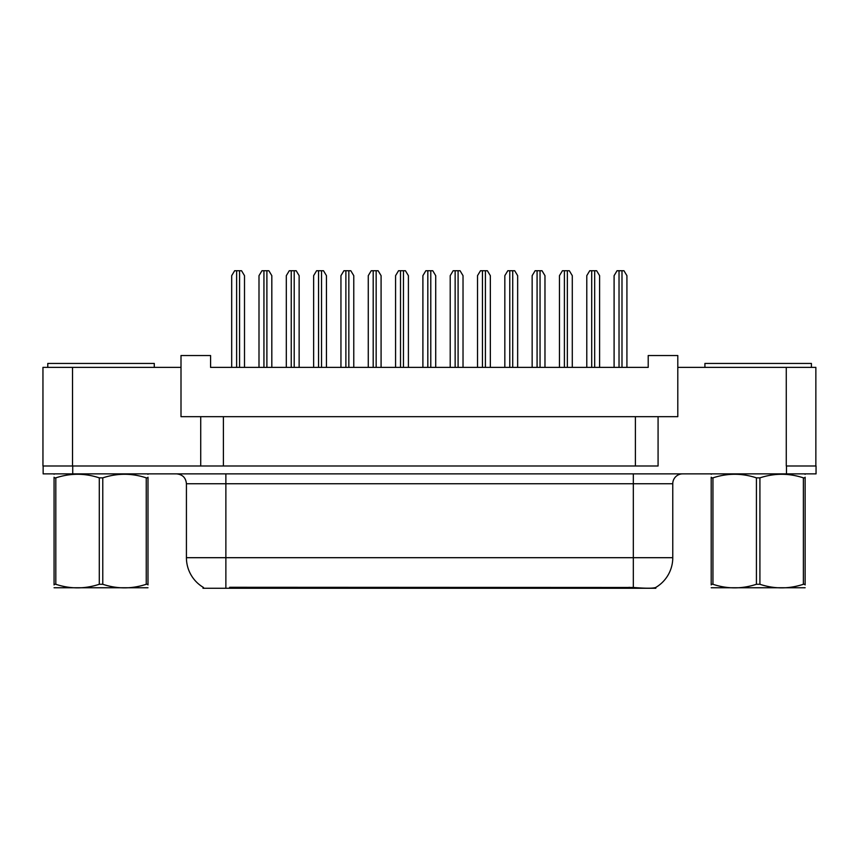 <?xml version="1.0" encoding="UTF-8"?>
<svg xmlns="http://www.w3.org/2000/svg" width="859" height="859" viewBox="0 0 859 859"><rect width="100%" height="100%" fill="white"/><g stroke="black" fill="none" stroke-linecap="round" stroke-linejoin="round"><path stroke-width="1.29" d="M655.814 587.406L655.814 588.265L202.992 588.265L202.992 587.169M200.727 416.679L181.002 416.679L181.002 367.373L42.95 367.373L42.95 465.986L200.727 465.986L200.727 416.679L223.404 416.679L223.404 465.986M815.857 465.986L815.857 367.373L677.794 367.373L677.794 416.679L658.08 416.679L658.08 465.986L72.532 465.986L72.532 367.373M677.794 367.373L677.794 355.54L648.212 355.54L648.212 367.373L210.584 367.373L210.584 355.54L181.002 355.54L181.002 367.373M658.08 416.679L635.402 416.679L635.402 465.986M635.402 416.679L223.404 416.679M229.621 588.265L229.621 587.288L633.33 587.47C645.678 588.458 653.141 588.458 655.718 587.47A34.51 34.51 0 0 0 672.769 557.695L672.769 483.735A9.857 9.857 0 0 1 682.626 473.878M203.486 587.47A34.51 34.51 0 0 1 186.424 557.695L186.424 483.735C185.845 477.744 182.559 474.458 176.567 473.878M786.468 473.878L816.05 473.878L816.05 465.986L786.468 465.986L786.468 473.878L43.143 473.878L43.143 465.986M244.504 367.373L244.504 275.664L241.551 270.735L234.647 270.735L231.694 275.664L231.694 367.373M271.82 367.373L271.82 275.664L268.867 270.735L261.963 270.735L258.999 275.664L258.999 367.373M47.782 367.373L47.782 363.432L154.276 363.432L154.276 367.373M147.995 587.749L54.063 587.749M147.995 584.925L147.995 584.281C147.995 589.049 147.995 589.049 147.995 584.281L146.245 584.281L146.245 477.862C131.814 473.084 117.329 473.084 102.779 477.862L99.29 477.862C84.858 473.084 70.363 473.084 55.814 477.862L54.063 477.862C54.063 473.084 54.063 473.084 54.063 477.862L54.063 477.217M102.779 477.862L102.779 584.281C117.211 589.049 131.695 589.049 146.245 584.281M102.779 584.281L99.29 584.281L99.29 477.862M147.995 477.217L147.995 477.862C147.995 473.084 147.995 473.084 147.995 477.862L146.245 477.862M147.995 474.329L147.383 473.878M147.995 477.862L147.995 584.281M55.814 477.862L55.814 584.281L54.063 584.281L54.063 477.862M55.814 584.281C70.245 589.049 84.74 589.049 99.29 584.281M54.063 584.281C54.063 589.049 54.063 589.049 54.063 584.281L54.063 584.925M704.917 367.373L704.917 363.432L811.411 363.432L811.411 367.373M805.13 587.749L711.198 587.749M805.13 584.925L805.13 584.281C805.13 589.049 805.13 589.049 805.13 584.281L803.38 584.281L803.38 477.862C788.949 473.084 774.464 473.084 759.914 477.862L756.425 477.862C741.993 473.084 727.498 473.084 712.949 477.862L711.198 477.862C711.198 473.084 711.198 473.084 711.198 477.862L711.198 477.217M759.914 477.862L759.914 584.281C774.346 589.049 788.83 589.049 803.38 584.281M759.914 584.281L756.425 584.281L756.425 477.862M805.13 477.217L805.13 477.862C805.13 473.084 805.13 473.084 805.13 477.862L803.38 477.862M805.13 474.329L804.518 473.878M805.13 477.862L805.13 584.281M712.949 477.862L712.949 584.281L711.198 584.281L711.198 477.862M712.949 584.281C727.38 589.049 741.875 589.049 756.425 584.281M711.198 584.281C711.198 589.049 711.198 589.049 711.198 584.281L711.198 584.925M299.136 367.373L299.136 275.664L296.183 270.735L289.279 270.735L286.315 275.664L286.315 367.373M353.768 367.373L353.768 275.664L350.805 270.735L343.911 270.735L340.948 275.664L340.948 367.373M408.401 367.373L408.401 275.664L405.437 270.735L398.533 270.735L395.58 275.664L395.58 367.373M463.022 367.373L463.022 275.664L460.07 270.735L453.165 270.735L450.213 275.664L450.213 367.373M326.452 367.373L326.452 275.664L323.499 270.735L316.595 270.735L313.632 275.664L313.632 367.373M381.085 367.373L381.085 275.664L378.121 270.735L371.217 270.735L368.264 275.664L368.264 367.373M435.717 367.373L435.717 275.664L432.753 270.735L425.849 270.735L422.896 275.664L422.896 367.373M517.655 367.373L517.655 275.664L514.702 270.735L507.798 270.735L504.834 275.664L504.834 367.373M572.287 367.373L572.287 275.664L569.324 270.735L562.43 270.735L559.467 275.664L559.467 367.373M626.92 367.373L626.92 275.664L623.956 270.735L617.052 270.735L614.099 275.664L614.099 367.373M490.339 367.373L490.339 275.664L487.386 270.735L480.482 270.735L477.518 275.664L477.518 367.373M544.971 367.373L544.971 275.664L542.018 270.735L535.114 270.735L532.15 275.664L532.15 367.373M599.603 367.373L599.603 275.664L596.64 270.735L589.736 270.735L586.783 275.664L586.783 367.373M786.275 367.373L786.275 465.986M629.185 588.265L629.185 587.288M633.33 473.878L633.33 483.735L186.424 483.735M672.769 483.735L633.33 483.735L633.33 557.695L672.769 557.695M633.33 587.47L633.33 557.695L225.874 557.695L225.874 587.47M186.424 557.695L225.874 557.695L225.874 473.878M72.725 473.878L72.725 465.986M236.622 270.735L236.622 367.373M239.575 270.735L239.575 367.373M263.938 270.735L263.938 367.373M266.891 270.735L266.891 367.373M291.244 270.735L291.244 367.373M294.207 270.735L294.207 367.373M345.876 270.735L345.876 367.373M348.84 270.735L348.84 367.373M400.509 270.735L400.509 367.373M403.472 270.735L403.472 367.373M455.141 270.735L455.141 367.373M458.094 270.735L458.094 367.373M318.56 270.735L318.56 367.373M321.524 270.735L321.524 367.373M373.193 270.735L373.193 367.373M376.156 270.735L376.156 367.373M427.825 270.735L427.825 367.373M430.778 270.735L430.778 367.373M509.774 270.735L509.774 367.373M512.726 270.735L512.726 367.373M564.395 270.735L564.395 367.373M567.359 270.735L567.359 367.373M619.028 270.735L619.028 367.373M621.991 270.735L621.991 367.373M482.457 270.735L482.457 367.373M485.41 270.735L485.41 367.373M537.079 270.735L537.079 367.373M540.043 270.735L540.043 367.373M591.711 270.735L591.711 367.373M594.675 270.735L594.675 367.373M54.686 473.878L54.063 474.232M711.821 473.878L711.198 474.232"/></g></svg>
